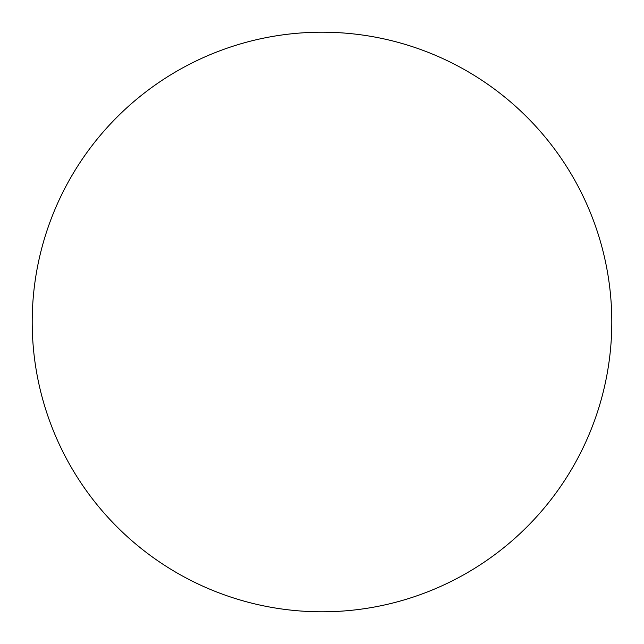 <?xml version="1.0" encoding="UTF-8"?>
<svg xmlns="http://www.w3.org/2000/svg" width="644" height="644" viewBox="0 0 644 644"><rect width="100%" height="100%" fill="white"/><g stroke="black" fill="none" stroke-linecap="round" stroke-linejoin="round"><path stroke-width="0.97" d="M322 32.2A289.8 289.8 0 0 1 611.8 322A289.8 289.8 0 0 1 322 611.8A289.8 289.8 0 0 1 32.2 322A289.8 289.8 0 0 1 322 32.2M32.2 322A289.8 289.8 0 0 0 322 611.8A289.8 289.8 0 0 0 611.8 322A289.8 289.8 0 0 0 322 32.2A289.8 289.8 0 0 0 32.2 322"/></g></svg>
